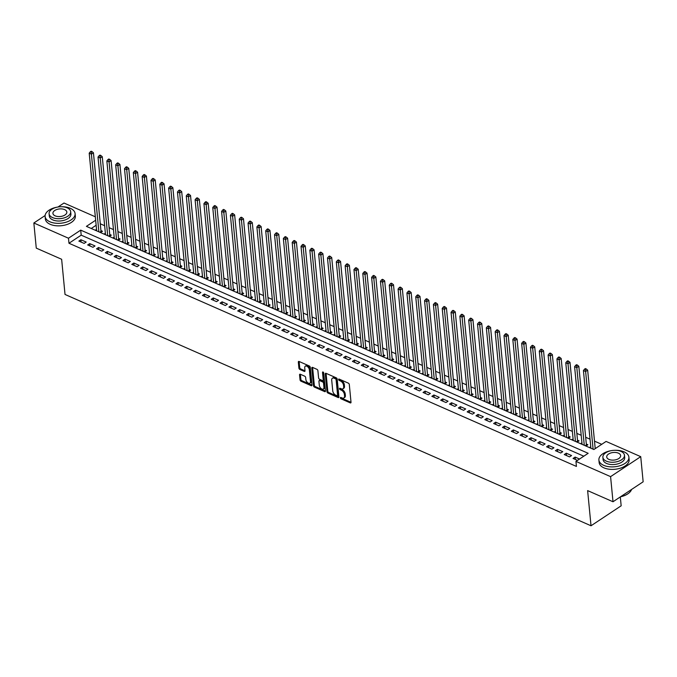 <?xml version="1.0" encoding="UTF-8"?>
<svg xmlns="http://www.w3.org/2000/svg" width="677" height="677" viewBox="0 0 677 677"><rect width="100%" height="100%" fill="white"/><g stroke="black" fill="none" stroke-linecap="round" stroke-linejoin="round"><path stroke-width="1.02" d="M340.362 397.864A0.829 0.482 -123.5 0 0 341.039 398.821L350.246 402.866A1.185 0.694 -123.5 0 0 350.804 402.866A1.185 0.694 -123.5 0 0 351.016 402.265L349.307 384.502A1.185 0.694 -123.5 0 0 348.342 383.14L339.143 379.086A0.829 0.482 -123.5 0 0 339.27 380.474L340.463 380.999A3.783 2.217 -123.5 0 1 343.535 385.374L343.679 386.846A3.783 2.217 -123.5 0 1 343.002 388.784A3.783 2.217 -123.5 0 1 341.216 388.784L340.023 388.268A0.829 0.482 -123.5 0 0 340.159 389.647L341.343 390.172A3.783 2.217 -123.5 0 1 344.424 394.547L344.568 396.028A3.783 2.217 -123.5 0 1 343.882 397.958A3.783 2.217 -123.5 0 1 342.097 397.966L340.903 397.441A0.829 0.482 -123.5 0 0 340.362 397.864M341.242 397.585A0.829 0.482 -123.5 0 0 341.851 398.279L351.016 402.307M339.482 379.238A0.829 0.482 -123.5 0 0 340.091 379.932L341.276 380.457L340.463 380.999M340.362 388.412A0.829 0.482 -123.5 0 0 340.971 389.106L342.164 389.63L341.343 390.172M300.326 374.254A1.185 0.694 -123.5 0 0 299.767 374.254A1.185 0.694 -123.5 0 0 299.556 374.863L300.038 379.839A1.185 0.694 -123.5 0 0 300.994 381.21L311.217 385.704A1.185 0.694 -123.5 0 0 311.775 385.704A1.185 0.694 -123.5 0 0 311.987 385.095L310.278 367.34A1.185 0.694 -123.5 0 0 309.321 365.978L299.099 361.476A1.185 0.694 -123.5 0 0 298.54 361.476A1.185 0.694 -123.5 0 0 298.329 362.085L298.904 368.102A1.185 0.694 -123.5 0 0 299.869 369.473L304.244 371.394A1.185 0.694 -123.5 0 0 304.802 371.394A1.185 0.694 -123.5 0 0 305.014 370.784L304.726 367.806A3.165 1.853 -123.5 0 1 305.293 366.189A3.165 1.853 -123.5 0 1 307.747 366.824A3.165 1.853 -123.5 0 1 309.355 369.845L310.481 381.532A3.165 1.853 -123.5 0 1 309.914 383.148A3.165 1.853 -123.5 0 1 307.46 382.513A3.165 1.853 -123.5 0 1 305.852 379.492L305.665 377.546A1.185 0.694 -123.5 0 0 304.701 376.175L300.326 374.254M95.66 220.228L86.411 226.355L593.873 449.528L606.093 441.429L640.73 456.662L643.15 481.787L613.007 501.759L587.628 490.605L591.021 525.775L65.026 294.453L61.641 259.274L36.27 248.12L33.85 222.995L45.122 215.523M613.007 501.759L610.586 476.633L575.949 461.401L588.169 453.302L80.707 230.129L68.487 238.228L33.85 222.995M583.802 456.196L81.198 235.156L68.969 243.255L576.432 466.428L575.949 461.401M68.969 243.255L68.487 238.228M326.974 391.687A1.185 0.694 -123.5 0 0 327.939 393.058L338.161 397.551A1.185 0.694 -123.5 0 0 338.72 397.551A1.185 0.694 -123.5 0 0 338.932 396.95L337.222 379.188A1.185 0.694 -123.5 0 0 336.257 377.825L326.035 373.323A1.185 0.694 -123.5 0 0 325.476 373.332A1.185 0.694 -123.5 0 0 325.265 373.932L326.974 391.687L327.786 391.154A1.185 0.694 -123.5 0 0 328.751 392.516L338.932 396.993M324.689 391.628L314.466 387.134A1.185 0.694 -123.5 0 1 313.502 385.763L311.792 368.009A1.185 0.694 -123.5 0 1 312.004 367.399A1.185 0.694 -123.5 0 1 312.562 367.399L316.938 369.329A1.185 0.694 -123.5 0 1 317.902 370.691L318.596 377.893A1.185 0.694 -123.5 0 0 319.561 379.264L322.455 380.542A1.185 0.694 -123.5 0 0 323.014 380.542A1.185 0.694 -123.5 0 0 323.234 379.932L322.506 372.435A0.829 0.482 -123.5 0 1 323.724 372.968L325.459 391.027A1.185 0.694 -123.5 0 1 325.248 391.628A1.185 0.694 -123.5 0 1 324.689 391.628L325.468 391.111M100.526 232.558L102.481 231.272L100.932 230.586M109.352 236.442L111.307 235.147L109.759 234.47M118.179 240.327L120.134 239.032L118.585 238.355M127.005 244.202L128.952 242.916L127.411 242.231M135.832 248.087L137.778 246.792L136.238 246.115M144.658 251.962L146.604 250.676L145.064 249.999M153.484 255.847L155.431 254.56L153.882 253.875M162.311 259.731L164.257 258.436L162.708 257.759M171.129 263.607L173.084 262.321L171.535 261.644M179.955 267.491L181.91 266.205L180.361 265.519M188.781 271.375L190.728 270.081L189.188 269.404M197.608 275.251L199.554 273.965L198.014 273.288M206.434 279.136L208.381 277.841L206.84 277.164M215.261 283.02L217.207 281.725L215.667 281.048M224.087 286.896L226.033 285.609L224.485 284.924M232.913 290.78L234.86 289.485L233.311 288.808M241.731 294.664L243.686 293.369L242.138 292.692M250.558 298.54L252.513 297.254L250.964 296.568M259.384 302.424L261.33 301.13L259.79 300.453M268.21 306.309L270.157 305.014L268.617 304.337M277.037 310.184L278.983 308.898L277.443 308.213M285.863 314.069L287.81 312.774L286.269 312.097M294.69 317.953L296.636 316.658L295.087 315.981M303.516 321.829L305.462 320.543L303.914 319.857M312.334 325.713L314.289 324.418L312.74 323.741M321.16 329.589L323.115 328.303L321.567 327.626M329.987 333.473L331.933 332.187L330.393 331.502M338.813 337.358L340.759 336.063L339.219 335.386M347.639 341.233L349.586 339.947L348.046 339.27M356.466 345.118L358.412 343.823L356.872 343.146M365.292 349.002L367.239 347.707L365.69 347.03M374.119 352.878L376.065 351.591L374.516 350.914M382.937 356.762L384.891 355.467L383.343 354.79M391.763 360.646L393.718 359.352L392.169 358.675M400.589 364.522L402.536 363.236L400.996 362.55M409.416 368.406L411.362 367.112L409.822 366.435M418.242 372.291L420.189 370.996L418.648 370.319M427.069 376.167L429.015 374.88L427.475 374.195M435.895 380.051L437.841 378.756L436.293 378.079M444.721 383.935L446.668 382.64L445.119 381.963M453.539 387.811L455.494 386.525L453.945 385.839M462.366 391.695L464.32 390.401L462.772 389.724M471.192 395.58L473.138 394.285L471.598 393.608M480.018 399.455L481.965 398.169L480.425 397.484M488.845 403.34L490.791 402.045L489.251 401.368M497.671 407.215L499.618 405.929L498.077 405.252M506.498 411.1L508.444 409.813L506.895 409.128M515.324 414.984L517.27 413.689L515.722 413.012M524.142 418.86L526.097 417.574L524.548 416.897M532.968 422.744L534.923 421.449L533.374 420.772M541.795 426.628L543.741 425.334L542.201 424.657M550.621 430.504L552.567 429.218L551.027 428.541M559.447 434.389L561.394 433.094L559.854 432.417M568.274 438.273L570.22 436.978L568.68 436.301M577.1 442.149L579.047 440.862L577.498 440.177M585.927 446.033L587.873 444.738L586.324 444.061M579.52 459.031L575.103 457.093L573.072 458.439L577.489 460.385M564.246 454.555L569.543 456.89L571.574 455.536L566.285 453.209L564.246 454.555M555.419 450.679L560.717 453.006L562.748 451.652L557.459 449.325L555.419 450.679M546.593 446.795L551.89 449.122L553.93 447.776L548.632 445.449L546.593 446.795M537.766 442.91L543.064 445.246L545.103 443.892L539.806 441.565L537.766 442.91M528.94 439.034L534.238 441.362L536.277 440.016L530.98 437.68L528.94 439.034M520.114 435.15L525.411 437.477L527.451 436.132L522.153 433.805L520.114 435.15M511.296 431.266L516.585 433.602L518.624 432.248L513.327 429.92L511.296 431.266M502.469 427.39L507.758 429.717L509.798 428.372L504.5 426.036L502.469 427.39M493.643 423.506L498.941 425.833L500.972 424.487L495.682 422.16L493.643 423.506M484.817 419.63L490.114 421.957L492.145 420.603L486.856 418.276L484.817 419.63M475.99 415.746L481.288 418.073L483.327 416.727L478.03 414.392L475.99 415.746M467.164 411.861L472.461 414.189L474.501 412.843L469.203 410.516L467.164 411.861M458.337 407.986L463.635 410.313L465.674 408.959L460.377 406.632L458.337 407.986M449.511 404.101L454.809 406.428L456.848 405.083L451.551 402.747L449.511 404.101M440.693 400.217L445.982 402.544L448.022 401.199L442.724 398.871L440.693 400.217M431.867 396.341L437.156 398.668L439.195 397.314L433.898 394.987L431.867 396.341M423.04 392.457L428.338 394.784L430.369 393.439L425.08 391.111L423.04 392.457M414.214 388.573L419.512 390.908L421.543 389.554L416.253 387.227L414.214 388.573M405.388 384.697L410.685 387.024L412.725 385.67L407.427 383.343L405.388 384.697M396.561 380.812L401.859 383.14L403.898 381.794L398.601 379.467L396.561 380.812M387.735 376.928L393.032 379.264L395.072 377.91L389.774 375.583L387.735 376.928M378.908 373.052L384.206 375.38L386.245 374.026L380.948 371.698L378.908 373.052M370.091 369.168L375.38 371.495L377.419 370.15L372.122 367.823L370.091 369.168M361.264 365.284L366.553 367.619L368.593 366.265L363.295 363.938L361.264 365.284M352.438 361.408L357.735 363.735L359.766 362.39L354.477 360.054L352.438 361.408M343.611 357.524L348.909 359.851L350.94 358.505L345.651 356.178L343.611 357.524M334.785 353.639L340.082 355.975L342.122 354.621L336.824 352.294L334.785 353.639M325.959 349.764L331.256 352.091L333.296 350.745L327.998 348.41L325.959 349.764M317.132 345.879L322.43 348.206L324.469 346.861L319.172 344.534L317.132 345.879M308.306 342.003L313.603 344.331L315.643 342.977L310.345 340.649L308.306 342.003M299.488 338.119L304.777 340.446L306.816 339.101L301.519 336.765L299.488 338.119M290.661 334.235L295.951 336.562L297.99 335.217L292.692 332.889L290.661 334.235M281.835 330.359L287.133 332.686L289.164 331.332L283.875 329.005L281.835 330.359M273.009 326.475L278.306 328.802L280.337 327.456L275.048 325.121L273.009 326.475M264.182 322.59L269.48 324.918L271.519 323.572L266.222 321.245L264.182 322.59M255.356 318.715L260.653 321.042L262.693 319.688L257.395 317.361L255.356 318.715M246.53 314.83L251.827 317.158L253.867 315.812L248.569 313.485L246.53 314.83M237.712 310.946L243.001 313.282L245.04 311.928L239.743 309.601L237.712 310.946M228.885 307.07L234.174 309.397L236.214 308.043L230.916 305.716L228.885 307.07M220.059 303.186L225.348 305.513L227.387 304.168L222.09 301.84L220.059 303.186M211.232 299.302L216.53 301.637L218.561 300.283L213.272 297.956L211.232 299.302M202.406 295.426L207.704 297.753L209.735 296.399L204.446 294.072L202.406 295.426M193.58 291.542L198.877 293.869L200.917 292.523L195.619 290.196L193.58 291.542M184.753 287.657L190.051 289.993L192.09 288.639L186.793 286.312L184.753 287.657M175.927 283.781L181.224 286.109L183.264 284.763L177.966 282.427L175.927 283.781M167.109 279.897L172.398 282.224L174.438 280.879L169.14 278.552L167.109 279.897M158.283 276.013L163.572 278.349L165.611 276.995L160.314 274.667L158.283 276.013M149.456 272.137L154.745 274.464L156.785 273.119L151.487 270.783L149.456 272.137M140.63 268.253L145.927 270.58L147.958 269.234L142.669 266.907L140.63 268.253M131.803 264.377L137.101 266.704L139.132 265.35L133.843 263.023L131.803 264.377M122.977 260.493L128.275 262.82L130.314 261.474L125.017 259.139L122.977 260.493M114.151 256.608L119.448 258.936L121.488 257.59L116.19 255.263L114.151 256.608M105.324 252.733L110.622 255.06L112.661 253.706L107.364 251.379L105.324 252.733M96.506 248.848L101.795 251.175L103.835 249.83L98.537 247.494L96.506 248.848M87.68 244.964L92.969 247.291L95.008 245.946L89.711 243.618L87.68 244.964M86.182 242.061L80.885 239.734L78.854 241.088L84.143 243.415L86.182 242.061M601.726 444.324L594.499 441.142M590.031 439.178L585.673 437.266M581.204 435.294L576.846 433.382M572.378 431.418L568.02 429.497M563.552 427.534L559.194 425.621M554.725 423.65L550.367 421.737M545.899 419.774L541.549 417.853M537.073 415.89L532.723 413.977M528.255 412.014L523.896 410.093M519.428 408.129L515.07 406.208M510.602 404.245L506.244 402.333M501.775 400.369L497.417 398.448M492.949 396.485L488.591 394.573M484.123 392.601L479.765 390.688M475.296 388.725L470.947 386.804M466.478 384.841L462.12 382.928M457.652 380.956L453.294 379.044M448.826 377.081L444.467 375.16M439.999 373.196L435.641 371.284M431.173 369.312L426.815 367.399M422.346 365.436L417.988 363.515M413.52 361.552L409.162 359.639M404.694 357.668L400.344 355.755M395.876 353.792L391.518 351.871M387.049 349.907L382.691 347.995M378.223 346.023L373.865 344.111M369.397 342.147L365.038 340.226M360.57 338.263L356.212 336.351M351.744 334.387L347.386 332.466M342.917 330.503L338.559 328.582M334.091 326.619L329.741 324.706M325.273 322.743L320.915 320.822M316.447 318.859L312.089 316.946M307.62 314.974L303.262 313.062M298.794 311.098L294.436 309.177M289.968 307.214L285.609 305.302M281.141 303.33L276.783 301.417M272.315 299.454L267.957 297.533M263.488 295.57L259.139 293.657M254.67 291.685L250.312 289.773M245.844 287.81L241.486 285.889M237.018 283.925L232.66 282.013M228.191 280.041L223.833 278.129M219.365 276.165L215.007 274.244M210.539 272.281L206.18 270.368M201.712 268.397L197.362 266.484M192.886 264.521L188.536 262.6M184.068 260.637L179.71 258.724M175.241 256.761L170.883 254.84M166.415 252.876L162.057 250.955M157.589 248.992L153.23 247.08M148.762 245.116L144.404 243.195M139.936 241.232L135.578 239.32M131.11 237.348L126.76 235.435M122.283 233.472L117.933 231.551M113.465 229.588L109.107 227.675M104.639 225.703L100.281 223.791M96.142 225.255L91.26 228.487M595.819 448.233L595.151 447.946M590.759 446.718L589.455 447.582M581.932 442.843L580.629 443.706M573.106 438.958L571.803 439.822M564.279 435.083L562.976 435.937M555.453 431.198L554.15 432.061M546.627 427.314L545.323 428.177M537.8 423.438L536.497 424.301M528.974 419.554L527.679 420.417M520.156 415.67L518.853 416.533M511.33 411.794L510.026 412.657M502.503 407.909L501.2 408.773M493.677 404.025L492.374 404.888M484.85 400.149L483.547 401.012M476.024 396.265L474.721 397.128M467.198 392.381L465.894 393.244M458.371 388.505L457.077 389.368M449.553 384.621L448.25 385.484M440.727 380.736L439.424 381.6M431.901 376.861L430.597 377.724M423.074 372.976L421.771 373.839M414.248 369.092L412.945 369.955M405.421 365.216L404.118 366.079M396.595 361.332L395.292 362.195M387.769 357.456L386.474 358.311M378.951 353.572L377.648 354.435M370.124 349.687L368.821 350.551M361.298 345.812L359.995 346.675M352.472 341.927L351.168 342.79M343.645 338.043L342.342 338.906M334.819 334.167L333.516 335.03M325.992 330.283L324.689 331.146M317.166 326.399L315.871 327.262M308.348 322.523L307.045 323.386M299.522 318.639L298.218 319.502M290.695 314.754L289.392 315.617M281.869 310.878L280.566 311.742M273.043 306.994L271.739 307.857M264.216 303.11L262.913 303.973M255.39 299.234L254.087 300.097M246.563 295.35L245.269 296.213M237.745 291.465L236.442 292.329M228.919 287.59L227.616 288.453M220.093 283.705L218.789 284.568M211.266 279.829L209.963 280.684M202.44 275.945L201.137 276.808M193.614 272.061L192.31 272.924M184.787 268.185L183.484 269.048M175.961 264.301L174.666 265.164M167.143 260.417L165.84 261.28M158.316 256.541L157.013 257.404M149.49 252.656L148.187 253.52M140.664 248.772L139.36 249.635M131.837 244.896L130.534 245.759M123.011 241.012L121.708 241.875M114.185 237.128L112.881 237.991M105.367 233.252L104.063 234.115M96.54 229.368L95.237 230.231M591.021 525.775L621.164 505.804L620.31 496.926M640.73 456.662L610.586 476.633M57.977 207.01L63.993 203.024L95.33 216.801M81.198 235.156L80.707 230.129M575.103 457.093L575.332 459.438M566.285 453.209L566.505 455.553M557.459 449.325L557.679 451.669M548.632 445.449L548.852 447.793M539.806 441.565L540.034 443.909M530.98 437.68L531.208 440.025M522.153 433.805L522.382 436.149M513.327 429.92L513.555 432.264M504.5 426.036L504.729 428.38M495.682 422.16L495.902 424.504M486.856 418.276L487.076 420.62M478.03 414.392L478.25 416.736M469.203 410.516L469.432 412.86M460.377 406.632L460.605 408.976M451.551 402.747L451.779 405.1M442.724 398.871L442.953 401.216M433.898 394.987L434.126 397.331M425.08 391.111L425.3 393.455M416.253 387.227L416.473 389.571M407.427 383.343L407.647 385.687M398.601 379.467L398.829 381.811M389.774 375.583L390.003 377.927M380.948 371.698L381.176 374.042M372.122 367.823L372.35 370.167M363.295 363.938L363.524 366.282M354.477 360.054L354.697 362.398M345.651 356.178L345.871 358.522M336.824 352.294L337.044 354.638M327.998 348.41L328.227 350.754M319.172 344.534L319.4 346.878M310.345 340.649L310.574 342.994M301.519 336.765L301.747 339.109M292.692 332.889L292.921 335.233M283.875 329.005L284.095 331.349M275.048 325.121L275.268 327.473M266.222 321.245L266.442 323.589M257.395 317.361L257.624 319.705M248.569 313.485L248.797 315.829M239.743 309.601L239.971 311.945M230.916 305.716L231.145 308.06M222.09 301.84L222.318 304.185M213.272 297.956L213.492 300.3M204.446 294.072L204.666 296.416M195.619 290.196L195.848 292.54M186.793 286.312L187.021 288.656M177.966 282.427L178.195 284.772M169.14 278.552L169.368 280.896M160.314 274.667L160.542 277.011M151.487 270.783L151.716 273.127M142.669 266.907L142.889 269.251M133.843 263.023L134.063 265.367M125.017 259.139L125.245 261.483M116.19 255.263L116.419 257.607M107.364 251.379L107.592 253.723M98.537 247.494L98.766 249.847M89.711 243.618L89.939 245.963M80.885 239.734L81.113 242.078M343.882 397.958L344.695 397.424A3.783 2.217 -123.5 0 0 345.38 395.486L344.568 396.028M342.164 389.63A3.783 2.217 -123.5 0 1 345.236 394.006L345.38 395.486M343.002 388.784L343.814 388.243A3.783 2.217 -123.5 0 0 344.5 386.313L343.679 386.846M341.276 380.457A3.783 2.217 -123.5 0 1 344.356 384.832L344.5 386.313M326.077 373.349A1.185 0.694 -123.5 0 0 326.077 373.391L327.786 391.154M337.07 395.749A0.829 0.482 -123.5 0 0 337.611 395.326L336.114 379.746A0.829 0.482 -123.5 0 0 335.437 378.781L334.184 378.231A3.783 2.217 -123.5 0 0 332.399 378.231A3.783 2.217 -123.5 0 0 331.713 380.169L332.737 390.824A3.783 2.217 -123.5 0 0 335.817 395.199L337.07 395.749M337.891 395.216A0.829 0.482 -123.5 0 0 338.424 394.793L337.611 395.326M332.399 378.231L333.211 377.69A3.783 2.217 -123.5 0 1 334.997 377.69L336.257 378.248A0.829 0.482 -123.5 0 1 336.926 379.205L338.424 394.793M325.459 391.069L315.279 386.592L314.466 387.134M312.605 367.416A1.185 0.694 -123.5 0 0 312.613 367.467L314.323 385.221A1.185 0.694 -123.5 0 0 315.279 386.592M323.014 380.542L323.834 380A1.185 0.694 -123.5 0 0 324.046 379.391L323.352 372.232M319.316 385.365A3.165 1.853 -123.5 0 0 320.932 388.386A3.165 1.853 -123.5 0 0 323.378 389.021A3.165 1.853 -123.5 0 0 323.953 387.405L323.555 383.292A1.185 0.694 -123.5 0 0 322.59 381.921L319.688 380.643A1.185 0.694 -123.5 0 0 319.129 380.643A1.185 0.694 -123.5 0 0 318.918 381.253L319.316 385.365M323.378 389.021L324.198 388.488A3.165 1.853 -123.5 0 0 324.765 386.863L323.953 387.405M319.129 380.643L319.95 380.102A1.185 0.694 -123.5 0 1 320.509 380.102L323.403 381.379A1.185 0.694 -123.5 0 1 324.368 382.75L324.765 386.863M309.914 383.148L310.726 382.607A3.165 1.853 -123.5 0 0 311.302 380.99L310.481 381.532M305.293 366.189L306.106 365.648A3.165 1.853 -123.5 0 1 308.56 366.282A3.165 1.853 -123.5 0 1 310.176 369.303L311.302 380.99M299.132 361.493A1.185 0.694 -123.5 0 0 299.141 361.543L299.716 367.56A1.185 0.694 -123.5 0 0 300.681 368.931L305.014 370.835M300.368 374.271A1.185 0.694 -123.5 0 0 300.368 374.322L300.85 379.298A1.185 0.694 -123.5 0 0 301.807 380.669L311.995 385.145M595.218 448.631L587.661 370.158L585.622 371.504L583.422 370.539L590.903 448.225M593.103 449.189L585.622 371.504L585.453 369.507L586.265 368.965L585.385 368.576L584.564 369.117L585.453 369.507M583.422 370.539L584.564 369.117M586.265 368.965L587.661 370.158M628.578 493.279A14.699 8.022 174.5 0 1 628.451 493.381A14.699 8.022 174.5 0 1 620.504 496.791M620.733 496.639A15.063 8.226 -5.5 0 0 628.705 493.178A15.063 8.226 -5.5 0 0 631.573 489.454M611.441 450.62A15.063 8.226 -5.5 0 0 598.9 460.03A15.063 8.226 -5.5 0 0 603.706 465.336A15.063 8.226 -5.5 0 0 620.276 465.624A15.063 8.226 -5.5 0 0 628.891 457.144A15.063 8.226 -5.5 0 0 624.076 451.847A15.063 8.226 -5.5 0 0 614.775 450.298M598.9 460.03L599.145 462.543A15.063 8.226 -5.5 0 0 603.952 467.849A15.063 8.226 -5.5 0 0 620.513 468.137A15.063 8.226 -5.5 0 0 629.128 459.658L628.891 457.144M624.465 455.24L624.693 457.55A10.849 5.924 174.5 0 1 618.49 463.66A10.849 5.924 174.5 0 1 606.558 463.449A10.849 5.924 174.5 0 1 603.097 459.632L602.877 457.322A10.849 5.924 -5.5 0 0 606.338 461.139A10.849 5.924 -5.5 0 0 618.262 461.342A10.849 5.924 -5.5 0 0 624.465 455.24A10.849 5.924 -5.5 0 0 621.004 451.424A10.849 5.924 -5.5 0 0 609.08 451.212A10.849 5.924 -5.5 0 0 602.877 457.322M618.397 453.15A6.99 3.817 -5.5 0 0 610.713 453.015A6.99 3.817 -5.5 0 0 606.719 456.95A6.99 3.817 -5.5 0 0 608.945 459.412A6.99 3.817 -5.5 0 0 616.629 459.548A6.99 3.817 -5.5 0 0 620.631 455.613A6.99 3.817 -5.5 0 0 618.397 453.15M57.655 207.06A15.063 8.226 -5.5 0 0 45.114 216.479A15.063 8.226 -5.5 0 0 49.92 221.785A15.063 8.226 -5.5 0 0 66.49 222.073A15.063 8.226 -5.5 0 0 75.096 213.593A15.063 8.226 -5.5 0 0 70.29 208.288A15.063 8.226 -5.5 0 0 60.989 206.747M45.114 216.479L45.351 218.993A15.063 8.226 -5.5 0 0 50.166 224.299A15.063 8.226 -5.5 0 0 66.727 224.586A15.063 8.226 -5.5 0 0 75.342 216.107L75.096 213.593M70.679 211.689L70.899 214A10.849 5.924 174.5 0 1 64.696 220.101A10.849 5.924 174.5 0 1 52.772 219.898A10.849 5.924 174.5 0 1 49.311 216.073L49.091 213.763A10.849 5.924 -5.5 0 0 52.552 217.588A10.849 5.924 -5.5 0 0 64.476 217.791A10.849 5.924 -5.5 0 0 70.679 211.689A10.849 5.924 -5.5 0 0 67.218 207.864A10.849 5.924 -5.5 0 0 55.286 207.661A10.849 5.924 -5.5 0 0 49.091 213.763M64.611 209.599A6.99 3.817 -5.5 0 0 56.919 209.464A6.99 3.817 -5.5 0 0 52.924 213.399A6.99 3.817 -5.5 0 0 55.159 215.853A6.99 3.817 -5.5 0 0 62.843 215.988A6.99 3.817 -5.5 0 0 66.837 212.053A6.99 3.817 -5.5 0 0 64.611 209.599M586.62 445.568L586.502 445.271A1.202 0.702 56.5 0 1 586.4 444.865L578.835 366.274L576.804 367.628L574.595 366.655L582.076 444.34M584.276 445.314L576.626 365.622L577.439 365.081L576.559 364.691L575.738 365.233L576.626 365.622M574.595 366.655L575.738 365.233M577.439 365.081L578.835 366.274M577.794 441.692L577.676 441.387A1.202 0.702 56.5 0 1 577.583 440.981L570.009 362.39L567.978 363.744L565.769 362.77L573.25 440.456M575.458 441.429L567.8 361.738L568.612 361.205L567.732 360.816L566.92 361.349L567.8 361.738M565.769 362.77L566.92 361.349M568.612 361.205L570.009 362.39M568.968 437.807L568.858 437.503A1.202 0.702 56.5 0 1 568.756 437.105L561.182 358.514L559.151 359.859L556.943 358.895L564.423 436.58M566.632 437.545L558.974 357.862L559.786 357.321L558.906 356.931L558.093 357.473L558.974 357.862M556.943 358.895L558.093 357.473M559.786 357.321L561.182 358.514M560.141 433.923L560.031 433.627A1.202 0.702 56.5 0 1 559.93 433.221L552.364 354.63L550.325 355.984L548.116 355.01L555.597 432.696M557.806 433.669L550.147 353.978L550.96 353.436L550.079 353.047L549.267 353.589L550.147 353.978M548.116 355.01L549.267 353.589M550.96 353.436L552.364 354.63M551.323 430.047L551.205 429.743A1.202 0.702 56.5 0 1 551.103 429.345L543.538 350.754L541.498 352.099L539.29 351.126L546.771 428.812M548.979 429.785L541.321 350.094L542.133 349.56L541.253 349.171L540.441 349.704L541.321 350.094M539.29 351.126L540.441 349.704M542.133 349.56L543.538 350.754M542.497 426.163L542.379 425.867A1.202 0.702 56.5 0 1 542.277 425.461L534.712 346.869L532.672 348.215L530.463 347.25L537.944 424.936M540.153 425.901L532.494 346.218L533.315 345.676L532.427 345.287L531.614 345.829L532.494 346.218M530.463 347.25L531.614 345.829M533.315 345.676L534.712 346.869M533.671 422.279L533.552 421.983A1.202 0.702 56.5 0 1 533.451 421.576L525.885 342.985L523.846 344.339L521.645 343.366L529.126 421.052M531.327 422.025L523.668 342.334L524.489 341.792L523.6 341.403L522.788 341.944L523.668 342.334M521.645 343.366L522.788 341.944M524.489 341.792L525.885 342.985M524.844 418.403L524.726 418.098A1.202 0.702 56.5 0 1 524.624 417.701L517.059 339.109L515.019 340.455L512.819 339.482L520.3 417.167M522.5 418.141L515.019 340.455L514.85 338.449L515.662 337.916L514.782 337.527L513.961 338.068L514.85 338.449M512.819 339.482L513.961 338.068M515.662 337.916L517.059 339.109M516.018 414.519L515.899 414.222A1.202 0.702 56.5 0 1 515.798 413.816L508.232 335.225L506.201 336.571L503.993 335.606L511.473 413.292M513.674 414.256L506.024 334.573L506.836 334.032L505.956 333.643L505.135 334.184L506.024 334.573M503.993 335.606L505.135 334.184M506.836 334.032L508.232 335.225M507.191 410.634L507.073 410.338A1.202 0.702 56.5 0 1 506.98 409.932L499.406 331.341L497.375 332.695L495.166 331.722L502.647 409.407M504.856 410.38L497.197 330.689L498.01 330.148L497.13 329.758L496.317 330.3L497.197 330.689M495.166 331.722L496.317 330.3M498.01 330.148L499.406 331.341M498.365 406.759L498.255 406.454A1.202 0.702 56.5 0 1 498.154 406.056L490.58 327.465L488.549 328.81L486.34 327.837L493.821 405.523M496.029 406.496L488.371 326.805L489.183 326.272L488.303 325.882L487.491 326.424L488.371 326.805M486.34 327.837L487.491 326.424M489.183 326.272L490.58 327.465M489.539 402.874L489.429 402.578A1.202 0.702 56.5 0 1 489.327 402.172L481.762 323.581L479.722 324.926L477.513 323.961L484.994 401.647M487.203 402.612L479.544 322.929L480.357 322.387L479.477 321.998L478.664 322.54L479.544 322.929M477.513 323.961L478.664 322.54M480.357 322.387L481.762 323.581M480.721 398.99L480.602 398.694A1.202 0.702 56.5 0 1 480.501 398.288L472.935 319.696L470.896 321.05L468.687 320.077L476.168 397.763M478.377 398.736L470.718 319.045L471.531 318.503L470.65 318.114L469.838 318.655L470.718 319.045M468.687 320.077L469.838 318.655M471.531 318.503L472.935 319.696M471.894 395.114L471.776 394.809A1.202 0.702 56.5 0 1 471.674 394.412L464.109 315.82L462.069 317.166L459.861 316.193L467.342 393.879M469.55 394.852L461.892 315.16L462.713 314.627L461.824 314.238L461.012 314.78L461.892 315.16M459.861 316.193L461.012 314.78M462.713 314.627L464.109 315.82M463.068 391.23L462.95 390.934A1.202 0.702 56.5 0 1 462.848 390.527L455.282 311.936L453.243 313.282L451.043 312.317L458.524 390.003M460.724 390.976L453.065 311.285L453.886 310.743L452.998 310.354L452.185 310.895L453.065 311.285M451.043 312.317L452.185 310.895M453.886 310.743L455.282 311.936M454.242 387.354L454.123 387.049A1.202 0.702 56.5 0 1 454.022 386.643L446.456 308.052L444.417 309.406L442.216 308.433L449.697 386.118M451.897 387.092L444.417 309.406L444.247 307.4L445.06 306.859L444.18 306.478L443.359 307.011L444.247 307.4M442.216 308.433L443.359 307.011M445.06 306.859L446.456 308.052M445.415 383.47L445.297 383.165A1.202 0.702 56.5 0 1 445.195 382.767L437.63 304.176L435.599 305.522L433.39 304.557L440.871 382.243M443.071 383.207L435.421 303.524L436.233 302.983L435.353 302.594L434.532 303.135L435.421 303.524M433.39 304.557L434.532 303.135M436.233 302.983L437.63 304.176M436.589 379.585L436.47 379.289A1.202 0.702 56.5 0 1 436.377 378.883L428.803 300.292L426.772 301.646L424.564 300.673L432.044 378.358M434.253 379.332L426.595 299.64L427.407 299.099L426.527 298.709L425.715 299.251L426.595 299.64M424.564 300.673L425.715 299.251M427.407 299.099L428.803 300.292M427.762 375.71L427.652 375.405A1.202 0.702 56.5 0 1 427.551 374.999L419.985 296.408L417.946 297.762L415.737 296.788L423.218 374.474M425.427 375.447L417.768 295.756L418.581 295.214L417.701 294.833L416.888 295.367L417.768 295.756M415.737 296.788L416.888 295.367M418.581 295.214L419.985 296.408M418.936 371.825L418.826 371.521A1.202 0.702 56.5 0 1 418.724 371.123L411.159 292.532L409.12 293.877L406.911 292.913L414.392 370.598M416.6 371.563L408.942 291.88L409.754 291.338L408.874 290.949L408.062 291.491L408.942 291.88M406.911 292.913L408.062 291.491M409.754 291.338L411.159 292.532M410.118 367.941L410 367.645A1.202 0.702 56.5 0 1 409.898 367.239L402.333 288.647L400.293 290.001L398.084 289.028L405.565 366.714M407.774 367.687L400.115 287.996L400.928 287.454L400.048 287.065L399.235 287.607L400.115 287.996M398.084 289.028L399.235 287.607M400.928 287.454L402.333 288.647M401.292 364.065L401.173 363.761A1.202 0.702 56.5 0 1 401.072 363.354L393.506 284.763L391.467 286.117L389.258 285.144L396.739 362.83M398.948 363.803L391.289 284.112L392.11 283.578L391.221 283.189L390.409 283.722L391.289 284.112M389.258 285.144L390.409 283.722M392.11 283.578L393.506 284.763M392.465 360.181L392.347 359.876A1.202 0.702 56.5 0 1 392.245 359.479L384.68 280.887L382.64 282.233L380.44 281.268L387.921 358.954M390.121 359.919L382.463 280.236L383.284 279.694L382.395 279.305L381.583 279.846L382.463 280.236M380.44 281.268L381.583 279.846M383.284 279.694L384.68 280.887M383.639 356.297L383.52 356A1.202 0.702 56.5 0 1 383.419 355.594L375.853 277.003L373.814 278.357L371.614 277.384L379.095 355.07M381.295 356.043L373.814 278.357L373.645 276.351L374.457 275.81L373.577 275.421L372.756 275.962L373.645 276.351M371.614 277.384L372.756 275.962M374.457 275.81L375.853 277.003M374.813 352.421L374.694 352.116A1.202 0.702 56.5 0 1 374.593 351.718L367.027 273.127L364.996 274.473L362.787 273.5L370.268 351.185M372.468 352.158L364.818 272.467L365.631 271.934L364.751 271.545L363.93 272.078L364.818 272.467M362.787 273.5L363.93 272.078M365.631 271.934L367.027 273.127M365.986 348.537L365.868 348.24A1.202 0.702 56.5 0 1 365.775 347.834L358.201 269.243L356.17 270.588L353.961 269.624L361.442 347.309M363.651 348.274L355.992 268.591L356.804 268.05L355.924 267.66L355.112 268.202L355.992 268.591M353.961 269.624L355.112 268.202M356.804 268.05L358.201 269.243M357.16 344.652L357.05 344.356A1.202 0.702 56.5 0 1 356.948 343.95L349.383 265.359L347.343 266.713L345.135 265.739L352.615 343.425M354.824 344.398L347.166 264.707L347.978 264.165L347.098 263.776L346.285 264.318L347.166 264.707M345.135 265.739L346.285 264.318M347.978 264.165L349.383 265.359M348.333 340.776L348.223 340.472A1.202 0.702 56.5 0 1 348.122 340.074L340.556 261.483L338.517 262.828L336.308 261.855L343.789 339.541M345.998 340.514L338.339 260.823L339.152 260.29L338.272 259.9L337.459 260.442L338.339 260.823M336.308 261.855L337.459 260.442M339.152 260.29L340.556 261.483M339.515 336.892L339.397 336.596A1.202 0.702 56.5 0 1 339.295 336.19L331.73 257.598L329.691 258.944L327.482 257.979L334.963 335.665M337.171 336.63L329.513 256.947L330.325 256.405L329.445 256.016L328.633 256.558L329.513 256.947M327.482 257.979L328.633 256.558M330.325 256.405L331.73 257.598M330.689 333.008L330.571 332.712A1.202 0.702 56.5 0 1 330.469 332.305L322.904 253.714L320.864 255.068L318.655 254.095L326.136 331.781M328.345 332.754L320.686 253.063L321.507 252.521L320.619 252.132L319.806 252.673L320.686 253.063M318.655 254.095L319.806 252.673M321.507 252.521L322.904 253.714M321.863 329.132L321.744 328.827A1.202 0.702 56.5 0 1 321.643 328.43L314.077 249.838L312.038 251.184L309.838 250.211L317.318 327.896M319.519 328.87L311.86 249.178L312.681 248.645L311.792 248.256L310.98 248.797L311.86 249.178M309.838 250.211L310.98 248.797M312.681 248.645L314.077 249.838M313.036 325.248L312.918 324.952A1.202 0.702 56.5 0 1 312.816 324.545L305.251 245.954L303.211 247.3L301.011 246.335L308.492 324.021M310.692 324.985L303.211 247.3L303.042 245.302L303.855 244.761L302.974 244.372L302.154 244.913L303.042 245.302M301.011 246.335L302.154 244.913M303.855 244.761L305.251 245.954M304.21 321.363L304.091 321.067A1.202 0.702 56.5 0 1 303.998 320.661L296.424 242.07L294.393 243.424L292.185 242.451L299.666 320.136M301.874 321.11L294.216 241.418L295.028 240.877L294.148 240.496L293.327 241.029L294.216 241.418M292.185 242.451L293.327 241.029M295.028 240.877L296.424 242.07M295.384 317.488L295.265 317.183A1.202 0.702 56.5 0 1 295.172 316.785L287.598 238.194L285.567 239.54L283.358 238.566L290.839 316.261M293.048 317.225L285.389 237.542L286.202 237.001L285.322 236.612L284.509 237.153L285.389 237.542M283.358 238.566L284.509 237.153M286.202 237.001L287.598 238.194M286.557 313.603L286.447 313.307A1.202 0.702 56.5 0 1 286.346 312.901L278.78 234.31L276.741 235.655L274.532 234.691L282.013 312.376M284.222 313.349L276.563 233.658L277.375 233.116L276.495 232.727L275.683 233.269L276.563 233.658M274.532 234.691L275.683 233.269M277.375 233.116L278.78 234.31M277.731 309.727L277.621 309.423A1.202 0.702 56.5 0 1 277.519 309.017L269.954 230.425L267.914 231.779L265.706 230.806L273.186 308.492M275.395 309.465L267.737 229.774L268.549 229.232L267.669 228.851L266.856 229.385L267.737 229.774M265.706 230.806L266.856 229.385M268.549 229.232L269.954 230.425M268.913 305.843L268.794 305.539A1.202 0.702 56.5 0 1 268.693 305.141L261.127 226.55L259.088 227.895L256.879 226.93L264.36 304.616M266.569 305.581L258.91 225.898L259.723 225.356L258.842 224.967L258.03 225.509L258.91 225.898M256.879 226.93L258.03 225.509M259.723 225.356L261.127 226.55M260.086 301.959L259.968 301.663A1.202 0.702 56.5 0 1 259.866 301.257L252.301 222.665L250.262 224.019L248.053 223.046L255.534 300.732M257.742 301.705L250.084 222.014L250.905 221.472L250.016 221.083L249.204 221.624L250.084 222.014M248.053 223.046L249.204 221.624M250.905 221.472L252.301 222.665M251.26 298.083L251.142 297.778A1.202 0.702 56.5 0 1 251.04 297.372L243.475 218.781L241.435 220.135L239.235 219.162L246.716 296.848M248.916 297.821L241.257 218.129L242.078 217.588L241.19 217.207L240.377 217.74L241.257 218.129M239.235 219.162L240.377 217.74M242.078 217.588L243.475 218.781M242.434 294.199L242.315 293.894A1.202 0.702 56.5 0 1 242.214 293.496L234.648 214.905L232.609 216.251L230.408 215.286L237.889 292.972M240.09 293.936L232.609 216.251L232.439 214.254L233.252 213.712L232.372 213.323L231.551 213.864L232.439 214.254M230.408 215.286L231.551 213.864M233.252 213.712L234.648 214.905M233.607 290.315L233.489 290.018A1.202 0.702 56.5 0 1 233.396 289.612L225.822 211.021L223.791 212.375L221.582 211.402L229.063 289.087M231.272 290.061L223.613 210.369L224.425 209.828L223.545 209.438L222.725 209.98L223.613 210.369M221.582 211.402L222.725 209.98M224.425 209.828L225.822 211.021M224.781 286.439L224.662 286.134A1.202 0.702 56.5 0 1 224.569 285.728L216.995 207.137L214.964 208.491L212.756 207.517L220.237 285.203M222.445 286.176L214.787 206.485L215.599 205.952L214.719 205.563L213.907 206.096L214.787 206.485M212.756 207.517L213.907 206.096M215.599 205.952L216.995 207.137M215.955 282.554L215.845 282.25A1.202 0.702 56.5 0 1 215.743 281.852L208.177 203.261L206.138 204.606L203.929 203.642L211.41 281.327M213.619 282.292L205.96 202.609L206.773 202.068L205.893 201.678L205.08 202.22L205.96 202.609M203.929 203.642L205.08 202.22M206.773 202.068L208.177 203.261M207.137 278.67L207.018 278.374A1.202 0.702 56.5 0 1 206.917 277.968L199.351 199.376L197.312 200.73L195.103 199.757L202.584 277.443M204.792 278.416L197.134 198.725L197.946 198.183L197.066 197.794L196.254 198.336L197.134 198.725M195.103 199.757L196.254 198.336M197.946 198.183L199.351 199.376M198.31 274.794L198.192 274.49A1.202 0.702 56.5 0 1 198.09 274.092L190.525 195.501L188.485 196.846L186.277 195.873L193.757 273.559M195.966 274.532L188.308 194.841L189.12 194.307L188.24 193.918L187.427 194.451L188.308 194.841M186.277 195.873L187.427 194.451M189.12 194.307L190.525 195.501M189.484 270.91L189.365 270.614A1.202 0.702 56.5 0 1 189.264 270.208L181.698 191.616L179.659 192.962L177.45 191.997L184.931 269.683M187.14 270.648L179.481 190.965L180.302 190.423L179.413 190.034L178.601 190.575L179.481 190.965M177.45 191.997L178.601 190.575M180.302 190.423L181.698 191.616M180.657 267.026L180.539 266.73A1.202 0.702 56.5 0 1 180.437 266.323L172.872 187.732L170.832 189.086L168.632 188.113L176.113 265.799M178.313 266.772L170.655 187.08L171.476 186.539L170.587 186.15L169.775 186.691L170.655 187.08M168.632 188.113L169.775 186.691M171.476 186.539L172.872 187.732M171.831 263.15L171.713 262.845A1.202 0.702 56.5 0 1 171.611 262.448L164.046 183.856L162.006 185.202L159.806 184.229L167.287 261.914M169.487 262.888L162.006 185.202L161.837 183.196L162.649 182.663L161.769 182.274L160.948 182.815L161.837 183.196M159.806 184.229L160.948 182.815M162.649 182.663L164.046 183.856M163.005 259.266L162.886 258.969A1.202 0.702 56.5 0 1 162.793 258.563L155.219 179.972L153.188 181.318L150.979 180.353L158.46 258.039M160.669 259.003L153.01 179.32L153.823 178.779L152.943 178.389L152.122 178.931L153.01 179.32M150.979 180.353L152.122 178.931M153.823 178.779L155.219 179.972M154.178 255.381L154.06 255.085A1.202 0.702 56.5 0 1 153.967 254.679L146.393 176.088L144.362 177.442L142.153 176.469L149.634 254.154M151.843 255.127L144.184 175.436L144.996 174.894L144.116 174.505L143.304 175.047L144.184 175.436M142.153 176.469L143.304 175.047M144.996 174.894L146.393 176.088M145.352 251.505L145.242 251.201A1.202 0.702 56.5 0 1 145.14 250.803L137.575 172.212L135.535 173.557L133.327 172.584L140.808 250.27M143.016 251.243L135.358 171.552L136.17 171.019L135.29 170.629L134.478 171.171L135.358 171.552M133.327 172.584L134.478 171.171M136.17 171.019L137.575 172.212M136.534 247.621L136.415 247.325A1.202 0.702 56.5 0 1 136.314 246.919L128.748 168.328L126.709 169.673L124.5 168.708L131.981 246.394M134.19 247.359L126.531 167.676L127.344 167.134L126.464 166.745L125.651 167.287L126.531 167.676M124.5 168.708L125.651 167.287M127.344 167.134L128.748 168.328M127.708 243.737L127.589 243.441A1.202 0.702 56.5 0 1 127.488 243.035L119.922 164.443L117.883 165.797L115.674 164.824L123.155 242.51M125.363 243.483L117.705 163.792L118.517 163.25L117.637 162.869L116.825 163.402L117.705 163.792M115.674 164.824L116.825 163.402M118.517 163.25L119.922 164.443M118.881 239.861L118.763 239.556A1.202 0.702 56.5 0 1 118.661 239.159L111.096 160.567L109.056 161.913L106.848 160.94L114.328 238.634M116.537 239.599L108.879 159.916L109.699 159.374L108.811 158.985L107.998 159.527L108.879 159.916M106.848 160.94L107.998 159.527M109.699 159.374L111.096 160.567M110.055 235.977L109.936 235.681A1.202 0.702 56.5 0 1 109.835 235.274L102.269 156.683L100.23 158.029L98.03 157.064L105.51 234.75M107.711 235.723L100.052 156.032L100.873 155.49L99.984 155.101L99.172 155.642L100.052 156.032M98.03 157.064L99.172 155.642M100.873 155.49L102.269 156.683M101.228 232.101L101.11 231.796A1.202 0.702 56.5 0 1 101.008 231.39L93.443 152.799L91.403 154.153L89.203 153.18L96.684 230.865M98.884 231.839L91.403 154.153L91.234 152.147L92.047 151.606L91.167 151.225L90.346 151.758L91.234 152.147M89.203 153.18L90.346 151.758M92.047 151.606L93.443 152.799M341.851 398.279L341.039 398.821M340.091 379.932L339.27 380.474M340.971 389.106L340.159 389.647M345.236 394.006L344.424 394.547M344.356 384.832L343.535 385.374M351.016 402.35L350.246 402.866M326.077 373.391L325.265 373.932M338.932 397.035L338.161 397.551M328.751 392.516L327.939 393.058M336.926 379.205L336.114 379.746M336.257 378.248L335.437 378.781M334.997 377.69L334.184 378.231M314.323 385.221L313.502 385.763M312.613 367.467L311.792 368.009M324.046 379.391L323.234 379.932M323.107 372.037L322.506 372.435M324.368 382.75L323.555 383.292M323.403 381.379L322.59 381.921M320.509 380.102L319.688 380.643M310.176 369.303L309.355 369.845M305.014 370.878L304.244 371.394M300.681 368.931L299.869 369.473M299.716 367.56L298.904 368.102M299.141 361.543L298.329 362.085M311.995 385.188L311.217 385.704M301.807 380.669L300.994 381.21M300.85 379.298L300.038 379.839M300.368 374.322L299.556 374.863M586.502 445.271L585.58 445.881M586.4 444.865L585.156 445.694M577.676 441.387L576.753 441.996M577.583 440.981L576.33 441.81M568.858 437.503L567.927 438.121M568.756 437.105L567.504 437.934M560.031 433.627L559.1 434.236M559.93 433.221L558.677 434.05M551.205 429.743L550.283 430.36M551.103 429.345L549.851 430.166M542.379 425.867L541.456 426.476M542.277 425.461L541.025 426.29M533.552 421.983L532.63 422.592M533.451 421.576L532.198 422.406M524.726 418.098L523.803 418.716M524.624 417.701L523.38 418.521M515.899 414.222L514.977 414.832M515.798 413.816L514.554 414.646M507.073 410.338L506.151 410.947M506.98 409.932L505.727 410.761M498.255 406.454L497.324 407.072M498.154 406.056L496.901 406.885M489.429 402.578L488.498 403.187M489.327 402.172L488.075 403.001M480.602 398.694L479.68 399.303M480.501 398.288L479.248 399.117M471.776 394.809L470.853 395.427M471.674 394.412L470.422 395.241M462.95 390.934L462.027 391.543M462.848 390.527L461.596 391.357M454.123 387.049L453.201 387.659M454.022 386.643L452.778 387.472M445.297 383.165L444.374 383.783M445.195 382.767L443.951 383.597M436.47 379.289L435.548 379.899M436.377 378.883L435.125 379.712M427.652 375.405L426.722 376.014M427.551 374.999L426.298 375.828M418.826 371.521L417.895 372.138M418.724 371.123L417.472 371.952M410 367.645L409.077 368.254M409.898 367.239L408.646 368.068M401.173 363.761L400.251 364.378M401.072 363.354L399.819 364.184M392.347 359.876L391.424 360.494M392.245 359.479L391.001 360.308M383.52 356L382.598 356.61M383.419 355.594L382.175 356.424M374.694 352.116L373.772 352.734M374.593 351.718L373.349 352.539M365.868 348.24L364.945 348.85M365.775 347.834L364.522 348.663M357.05 344.356L356.119 344.965M356.948 343.95L355.696 344.779M348.223 340.472L347.293 341.09M348.122 340.074L346.869 340.895M339.397 336.596L338.475 337.205M339.295 336.19L338.043 337.019M330.571 332.712L329.648 333.321M330.469 332.305L329.217 333.135M321.744 328.827L320.822 329.445M321.643 328.43L320.399 329.259M312.918 324.952L311.995 325.561M312.816 324.545L311.572 325.375M304.091 321.067L303.169 321.677M303.998 320.661L302.746 321.49M295.265 317.183L294.343 317.801M295.172 316.785L293.92 317.615M286.447 313.307L285.516 313.916M286.346 312.901L285.093 313.73M277.621 309.423L276.69 310.032M277.519 309.017L276.267 309.846M268.794 305.539L267.872 306.156M268.693 305.141L267.44 305.97M259.968 301.663L259.046 302.272M259.866 301.257L258.614 302.086M251.142 297.778L250.219 298.388M251.04 297.372L249.796 298.202M242.315 293.894L241.393 294.512M242.214 293.496L240.97 294.326M233.489 290.018L232.566 290.628M233.396 289.612L232.143 290.441M224.662 286.134L223.74 286.752M224.569 285.728L223.317 286.557M215.845 282.25L214.914 282.868M215.743 281.852L214.491 282.681M207.018 278.374L206.087 278.983M206.917 277.968L205.664 278.797M198.192 274.49L197.269 275.107M198.09 274.092L196.838 274.913M189.365 270.614L188.443 271.223M189.264 270.208L188.011 271.037M180.539 266.73L179.617 267.339M180.437 266.323L179.193 267.153M171.713 262.845L170.79 263.463M171.611 262.448L170.367 263.268M162.886 258.969L161.964 259.579M162.793 258.563L161.541 259.393M154.06 255.085L153.137 255.694M153.967 254.679L152.714 255.508M145.242 251.201L144.311 251.819M145.14 250.803L143.888 251.632M136.415 247.325L135.485 247.934M136.314 246.919L135.061 247.748M127.589 243.441L126.667 244.05M127.488 243.035L126.235 243.864M118.763 239.556L117.84 240.174M118.661 239.159L117.409 239.988M109.936 235.681L109.014 236.29M109.835 235.274L108.591 236.104M101.11 231.796L100.188 232.406M101.008 231.39L99.764 232.219M338.28 395.216L337.468 395.749"/></g></svg>
